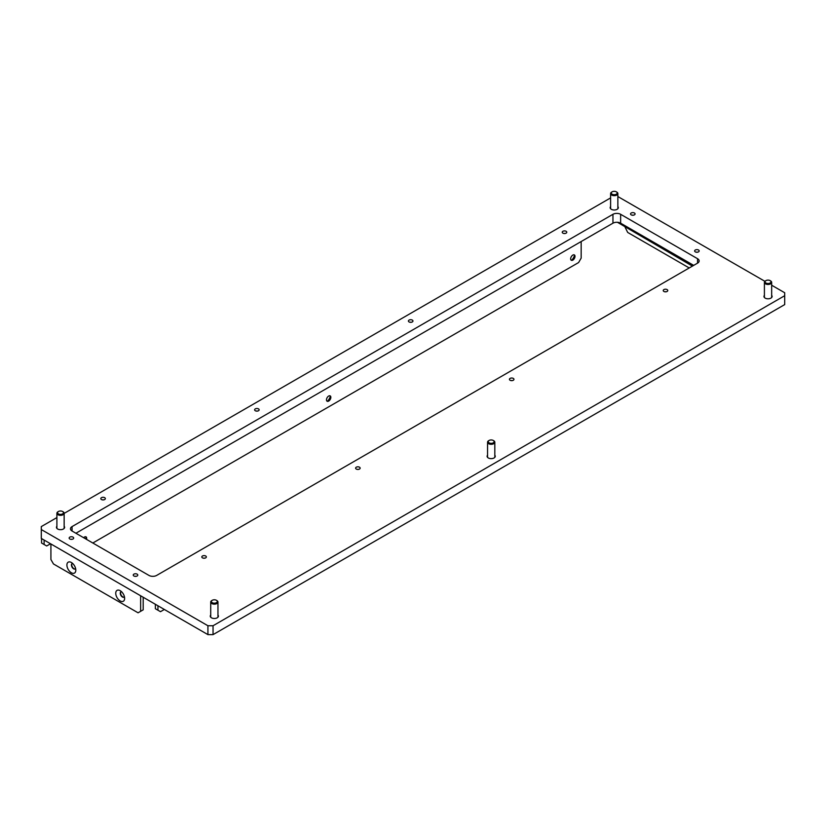 <?xml version="1.0" encoding="UTF-8"?>
<svg xmlns="http://www.w3.org/2000/svg" width="826" height="826" viewBox="0 0 826 826"><rect width="100%" height="100%" fill="white"/><g stroke="black" fill="none" stroke-linecap="round" stroke-linejoin="round"><path stroke-width="1.24" d="M663.898 291.454A2.261 1.311 180 0 1 663.237 290.525A2.261 1.311 180 0 1 664.631 289.317A2.261 1.311 180 0 1 667.098 289.606A2.261 1.311 180 0 1 667.769 290.525A2.261 1.311 180 0 1 666.365 291.733A2.261 1.311 180 0 1 663.898 291.454M510.086 380.249A2.261 1.311 180 0 1 509.425 379.33A2.261 1.311 180 0 1 510.829 378.122A2.261 1.311 180 0 1 513.297 378.401A2.261 1.311 180 0 1 513.958 379.33A2.261 1.311 180 0 1 512.564 380.538A2.261 1.311 180 0 1 510.086 380.249M202.473 557.849A2.261 1.311 180 0 1 201.812 556.93A2.261 1.311 180 0 1 203.217 555.722A2.261 1.311 180 0 1 205.684 556.001A2.261 1.311 180 0 1 206.345 556.93A2.261 1.311 180 0 1 204.941 558.139A2.261 1.311 180 0 1 202.473 557.849M133.905 575.98A2.261 1.311 180 0 1 133.244 575.061A2.261 1.311 180 0 1 134.638 573.853A2.261 1.311 180 0 1 137.106 574.132A2.261 1.311 180 0 1 137.777 575.061A2.261 1.311 180 0 1 136.373 576.269A2.261 1.311 180 0 1 133.905 575.98M69.818 538.986A2.261 1.311 180 0 1 69.157 538.056A2.261 1.311 180 0 1 70.551 536.848A2.261 1.311 180 0 1 73.018 537.127A2.261 1.311 180 0 1 73.69 538.056A2.261 1.311 180 0 1 72.285 539.264A2.261 1.311 180 0 1 69.818 538.986M101.474 499.544A2.261 1.311 180 0 1 100.813 498.615A2.261 1.311 180 0 1 102.207 497.407A2.261 1.311 180 0 1 104.685 497.686A2.261 1.311 180 0 1 105.346 498.615A2.261 1.311 180 0 1 103.942 499.823A2.261 1.311 180 0 1 101.474 499.544M409.087 321.944A2.261 1.311 180 0 1 408.426 321.015A2.261 1.311 180 0 1 409.83 319.807A2.261 1.311 180 0 1 412.298 320.096A2.261 1.311 180 0 1 412.959 321.015A2.261 1.311 180 0 1 411.565 322.223A2.261 1.311 180 0 1 409.087 321.944M562.898 233.138A2.261 1.311 180 0 1 562.238 232.22A2.261 1.311 180 0 1 563.631 231.012A2.261 1.311 180 0 1 566.099 231.29A2.261 1.311 180 0 1 566.77 232.22A2.261 1.311 180 0 1 565.366 233.428A2.261 1.311 180 0 1 562.898 233.138M695.296 251.868A2.261 1.311 180 0 1 694.635 250.939A2.261 1.311 180 0 1 696.039 249.731A2.261 1.311 180 0 1 698.507 250.01A2.261 1.311 180 0 1 699.168 250.939A2.261 1.311 180 0 1 697.774 252.147A2.261 1.311 180 0 1 695.296 251.868M631.209 214.863A2.261 1.311 180 0 1 630.548 213.934A2.261 1.311 180 0 1 631.952 212.726A2.261 1.311 180 0 1 634.42 213.015A2.261 1.311 180 0 1 635.08 213.934A2.261 1.311 180 0 1 633.687 215.142A2.261 1.311 180 0 1 631.209 214.863M356.285 469.054A2.261 1.311 180 0 1 355.624 468.125A2.261 1.311 180 0 1 357.018 466.917A2.261 1.311 180 0 1 359.486 467.206A2.261 1.311 180 0 1 360.157 468.125A2.261 1.311 180 0 1 358.752 469.333A2.261 1.311 180 0 1 356.285 469.054M255.286 410.739A2.261 1.311 180 0 1 254.625 409.82A2.261 1.311 180 0 1 256.019 408.612A2.261 1.311 180 0 1 258.486 408.891A2.261 1.311 180 0 1 259.147 409.82A2.261 1.311 180 0 1 257.753 411.028A2.261 1.311 180 0 1 255.286 410.739M771.66 295.367A4.078 2.354 180 0 1 772.114 296.451A4.078 2.354 180 0 1 769.595 298.62A4.078 2.354 180 0 1 765.155 298.114A4.078 2.354 180 0 1 763.957 296.451A4.078 2.354 180 0 1 764.411 295.367M494.815 455.209A4.078 2.354 180 0 1 495.259 456.282A4.078 2.354 180 0 1 492.75 458.461A4.078 2.354 180 0 1 488.3 457.955A4.078 2.354 180 0 1 487.103 456.282A4.078 2.354 180 0 1 487.557 455.209M217.961 615.05A4.078 2.354 180 0 1 218.415 616.124A4.078 2.354 180 0 1 215.896 618.302A4.078 2.354 180 0 1 211.446 617.796A4.078 2.354 180 0 1 210.258 616.124A4.078 2.354 180 0 1 210.713 615.05M64.149 526.245A4.078 2.354 180 0 1 64.604 527.329A4.078 2.354 180 0 1 62.084 529.507A4.078 2.354 180 0 1 57.644 528.991A4.078 2.354 180 0 1 56.447 527.329A4.078 2.354 180 0 1 56.901 526.245M617.858 206.572A4.078 2.354 180 0 1 618.313 207.646A4.078 2.354 180 0 1 615.793 209.825A4.078 2.354 180 0 1 611.343 209.308A4.078 2.354 180 0 1 610.156 207.646A4.078 2.354 180 0 1 610.61 206.572M56.901 517.582L41.3 526.585L41.3 529.549L207.925 625.747L213.046 625.747L784.7 295.708L784.7 292.745L771.66 285.218M41.3 529.549L41.3 538.428L207.925 634.626L207.925 625.747M213.046 625.747L213.046 634.626L784.7 304.587L784.7 295.708M764.907 281.315L617.858 196.547M610.61 197.899L64.149 513.39M156.651 575.423L697.547 263.153A5.441 3.139 0 0 0 699.137 260.923A5.441 3.139 0 0 0 697.547 258.703L620.636 214.306A5.441 3.139 0 0 0 612.954 214.306L72.058 526.585A5.441 3.139 0 0 0 70.468 528.805A5.441 3.139 0 0 0 72.058 531.025L148.969 575.423A5.441 3.139 0 0 0 156.651 575.423M693.695 265.373L620.636 223.185A5.441 3.139 0 0 0 612.954 223.185L75.909 533.245M213.046 634.626L207.925 634.626M86.172 537.158A6.288 3.634 -60 0 1 85.594 538.841M85.883 536.797A3.077 1.776 -60 0 1 86.379 538.108A3.077 1.776 -60 0 1 86.203 539.192M83.643 537.716A3.077 1.776 -60 0 1 84.489 537.024A3.077 1.776 -60 0 1 86.038 536.869A3.077 1.776 -60 0 1 86.503 539.368M330.338 396.191A6.288 3.634 -60 0 1 327.437 401.209M330.049 395.83A3.077 1.776 -60 0 1 330.545 397.141A3.077 1.776 -60 0 1 328.366 400.909L328.366 400.909A3.077 1.776 -60 0 1 326.982 401.137M328.665 396.057A3.077 1.776 -60 0 1 330.204 395.902A3.077 1.776 -60 0 1 330.679 398.369A3.077 1.776 -60 0 1 328.665 401.085A3.077 1.776 -60 0 1 327.127 401.24A3.077 1.776 -60 0 1 326.652 398.772A3.077 1.776 -60 0 1 328.665 396.057M574.504 255.224A6.288 3.634 -60 0 1 571.613 260.242M574.215 254.862A3.077 1.776 -60 0 1 574.71 256.174A3.077 1.776 -60 0 1 572.532 259.942L572.532 259.942A3.077 1.776 -60 0 1 571.148 260.169M572.831 255.079A3.077 1.776 -60 0 1 574.369 254.935A3.077 1.776 -60 0 1 574.844 257.402A3.077 1.776 -60 0 1 572.831 260.118A3.077 1.776 -60 0 1 571.293 260.262A3.077 1.776 -60 0 1 570.818 257.795A3.077 1.776 -60 0 1 572.831 255.079M41.558 538.573L41.558 543.012L44.119 544.499L44.119 540.059M92.822 543.012L578.603 262.554L581.163 258.115L581.163 241.543M44.119 544.499L46.679 545.976L50.531 543.756M157.942 605.768L157.942 610.207L160.502 611.684L164.343 609.464M157.942 610.207L155.371 608.731L155.371 604.291M120.193 590.683A6.288 3.634 -120 0 0 115.743 593.244A6.288 3.634 -120 0 0 120.193 600.946A6.288 3.634 -120 0 0 124.633 598.385A6.288 3.634 -120 0 0 120.193 590.683L120.193 590.683M121.536 591.695A3.077 1.776 -120 0 0 120.916 591.839A3.077 1.776 -120 0 0 120.441 594.307A3.077 1.776 -120 0 0 122.454 597.022A3.077 1.776 -120 0 0 124.003 597.177A3.077 1.776 -120 0 0 124.427 596.713M121.071 591.767A3.077 1.776 -120 0 0 120.782 594.266A3.077 1.776 -120 0 0 122.754 596.847A3.077 1.776 -120 0 0 124.137 597.074M71.356 562.485A6.288 3.634 -120 0 0 66.906 565.056A6.288 3.634 -120 0 0 71.356 572.759A6.288 3.634 -120 0 0 75.806 570.188A6.288 3.634 -120 0 0 71.356 562.485L71.356 562.485M72.698 563.497A3.077 1.776 -120 0 0 72.089 563.642A3.077 1.776 -120 0 0 71.614 566.109A3.077 1.776 -120 0 0 73.628 568.825A3.077 1.776 -120 0 0 75.166 568.98A3.077 1.776 -120 0 0 75.6 568.515M72.234 563.569A3.077 1.776 -120 0 0 71.945 566.078A3.077 1.776 -120 0 0 73.917 568.66A3.077 1.776 -120 0 0 75.311 568.877M140.637 611.312L140.637 595.773L50.913 543.973L50.913 559.522L53.473 563.962L138.066 612.799L143.197 609.836L143.197 597.26M625.127 227.264L627.688 232.436L689.214 267.954M617.435 222.287L692.415 266.106M215.09 599.852A2.932 1.693 0 0 0 212.261 600.295A2.932 1.693 0 0 0 213.573 603.125A2.932 1.693 0 0 0 216.877 602.34A2.932 1.693 0 0 0 216.412 600.295A2.932 1.693 0 0 0 215.09 599.852M216.629 600.43A3.624 2.096 180 0 1 216.897 600.574A3.624 2.096 180 0 1 217.961 602.051A3.624 2.096 180 0 1 213.397 604.074A3.624 2.096 180 0 1 210.713 602.051A3.624 2.096 180 0 1 211.766 600.574A3.624 2.096 180 0 1 212.034 600.43M136.156 576.311A2.23 1.291 0 0 0 136.084 576.3A2.23 1.291 0 0 0 134.865 576.311M614.988 191.374A2.932 1.693 0 0 0 612.159 191.808A2.932 1.693 0 0 0 613.47 194.647A2.932 1.693 0 0 0 616.774 193.862A2.932 1.693 0 0 0 616.31 191.808A2.932 1.693 0 0 0 614.988 191.374M616.526 191.952A3.624 2.096 180 0 1 616.795 192.097A3.624 2.096 180 0 1 617.858 193.573A3.624 2.096 180 0 1 613.295 195.597A3.624 2.096 180 0 1 610.61 193.573A3.624 2.096 180 0 1 611.663 192.097A3.624 2.096 180 0 1 611.932 191.952M61.289 511.057A2.932 1.693 0 0 0 58.45 511.49A2.932 1.693 0 0 0 59.761 514.33A2.932 1.693 0 0 0 63.065 513.535A2.932 1.693 0 0 0 62.6 511.49A2.932 1.693 0 0 0 61.289 511.057M62.817 511.635A3.624 2.096 180 0 1 63.086 511.769A3.624 2.096 180 0 1 64.149 513.256A3.624 2.096 180 0 1 59.586 515.269A3.624 2.096 180 0 1 56.901 513.256A3.624 2.096 180 0 1 57.965 511.769A3.624 2.096 180 0 1 58.233 511.635M768.799 280.169A2.932 1.693 0 0 0 765.96 280.613A2.932 1.693 0 0 0 767.282 283.452A2.932 1.693 0 0 0 770.586 282.657A2.932 1.693 0 0 0 770.111 280.613A2.932 1.693 0 0 0 768.799 280.169M770.328 280.757A3.624 2.096 180 0 1 770.596 280.892A3.624 2.096 180 0 1 771.66 282.368A3.624 2.096 180 0 1 767.096 284.392A3.624 2.096 180 0 1 764.411 282.368A3.624 2.096 180 0 1 765.475 280.892A3.624 2.096 180 0 1 765.743 280.757M491.945 440.01A2.932 1.693 0 0 0 489.106 440.454A2.932 1.693 0 0 0 490.427 443.283A2.932 1.693 0 0 0 493.731 442.499A2.932 1.693 0 0 0 493.267 440.454A2.932 1.693 0 0 0 491.945 440.01M493.483 440.588A3.624 2.096 180 0 1 493.752 440.733A3.624 2.096 180 0 1 494.815 442.209A3.624 2.096 180 0 1 490.252 444.233A3.624 2.096 180 0 1 487.557 442.209A3.624 2.096 180 0 1 488.62 440.733A3.624 2.096 180 0 1 488.889 440.588M257.526 411.069A2.23 1.291 0 0 0 257.464 411.059A2.23 1.291 0 0 0 256.246 411.069M358.525 469.385A2.23 1.291 0 0 0 358.463 469.375A2.23 1.291 0 0 0 357.245 469.385M633.459 215.194A2.23 1.291 0 0 0 633.397 215.183A2.23 1.291 0 0 0 632.169 215.194M697.547 252.188A2.23 1.291 0 0 0 697.474 252.178A2.23 1.291 0 0 0 696.256 252.188M565.149 233.469A2.23 1.291 0 0 0 565.077 233.459A2.23 1.291 0 0 0 563.859 233.469M411.338 322.274A2.23 1.291 0 0 0 411.265 322.264A2.23 1.291 0 0 0 410.047 322.274M103.725 499.864A2.23 1.291 0 0 0 103.653 499.854A2.23 1.291 0 0 0 102.434 499.864M72.069 539.316A2.23 1.291 0 0 0 71.996 539.295A2.23 1.291 0 0 0 70.778 539.316M666.148 291.785A2.23 1.291 0 0 0 666.076 291.774A2.23 1.291 0 0 0 664.858 291.785M204.724 558.18A2.23 1.291 0 0 0 204.652 558.169A2.23 1.291 0 0 0 203.433 558.18M512.337 380.579A2.23 1.291 0 0 0 512.275 380.569A2.23 1.291 0 0 0 511.046 380.579M72.058 531.025L72.058 526.585M612.954 223.185L612.954 214.306M620.636 223.185L620.636 214.306M697.547 263.153L697.547 258.703M210.713 602.051L210.713 617.208M217.961 602.051L217.961 617.208M610.61 193.573L610.61 208.73M617.858 193.573L617.858 208.73M56.901 513.256L56.901 528.403M64.149 513.256L64.149 528.403M764.411 282.368L764.411 297.525M771.66 282.368L771.66 297.525M487.557 442.209L487.557 457.367M494.815 442.209L494.815 457.367"/></g></svg>
